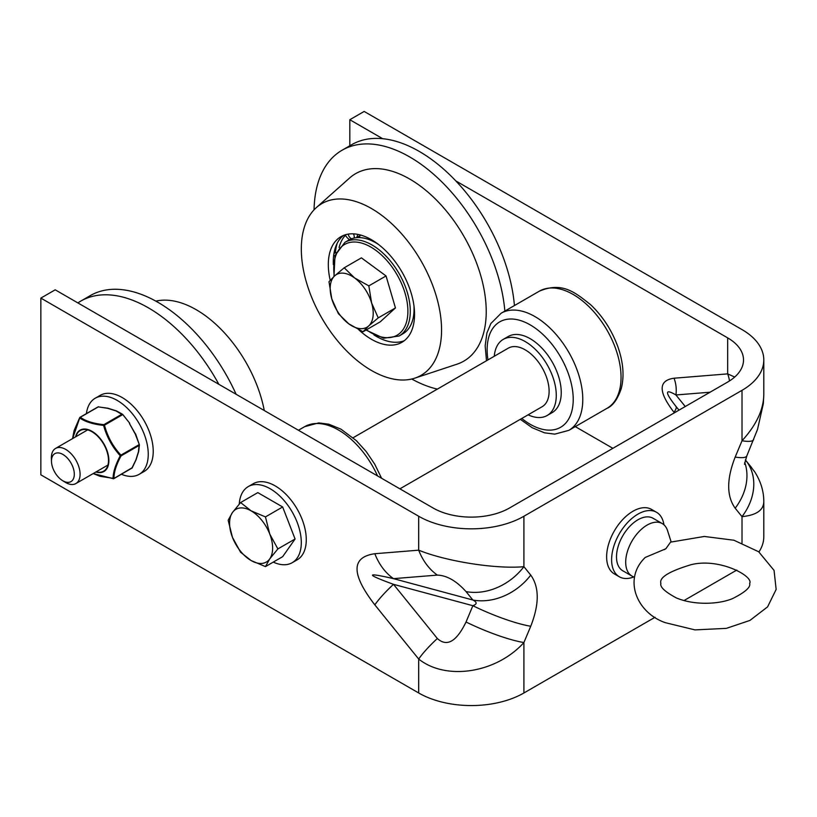 <?xml version="1.0" encoding="UTF-8"?>
<svg xmlns="http://www.w3.org/2000/svg" width="817" height="817" viewBox="0 0 817 817"><rect width="100%" height="100%" fill="white"/><g stroke="black" fill="none" stroke-linecap="round" stroke-linejoin="round"><path stroke-width="1.23" d="M729.499 380.936A27.053 21.303 85.4 0 0 727.661 373.88L674.025 378.22A27.053 21.303 -94.6 0 1 675.925 394.968L710.065 392.211M674.025 378.22C658.216 380.456 658.216 391.823 674.025 412.319A27.053 5.831 141 0 0 675.935 406.355L675.873 406.274C664.732 392.16 664.742 388.392 675.925 394.968L685.259 406.529M734.697 377.046L727.661 373.88L727.661 337.87L455.845 180.935M382.683 138.696L349.819 119.721L364.168 111.439L742.01 329.588A74.398 42.954 180 0 1 763.803 359.96A74.398 42.954 180 0 1 742.01 390.332L523.911 516.252A74.398 42.954 180 0 1 418.692 516.252L40.85 298.103L55.199 289.821L433.041 507.97A54.116 31.24 0 0 0 509.563 507.97L727.661 382.05A54.116 31.24 0 0 0 743.511 359.96A54.116 31.24 0 0 0 727.661 337.87M349.819 145.773L349.819 119.721M612.873 448.319L575.291 426.627M742.01 390.332L742.01 440.772L735.177 457.071A54.116 9.518 22.7 0 0 746.82 455.896L757.533 429.354L763.333 403.669L763.803 394.815C763.466 409.909 756.205 425.228 742.01 440.772A54.116 9.518 22.7 0 0 753.652 439.597L753.652 439.597A54.116 9.518 22.7 0 0 753.662 439.556M745.819 460.441A54.116 11.673 141 0 0 745.809 460.431A54.116 11.673 141 0 0 745.798 460.42C753.631 470.102 753.631 470.122 745.798 460.482A54.116 43.148 140.9 0 1 742.01 516.63C756.195 515.241 763.466 510.308 763.803 501.842L763.803 501.832C763.834 491.354 760.77 481.305 754.622 471.685L745.809 460.431M744.747 462.442A54.116 43.148 140.9 0 1 735.177 508.215L742.01 516.63L742.01 542.876M746.82 455.896L744.491 464.322M763.803 501.832L763.803 536.687A74.398 42.954 180 0 1 758.942 551.955M655.081 617.243L523.911 692.979L523.911 642.54A54.116 9.518 -157.3 0 1 466.037 622.003C456.478 641.682 446.909 647.187 437.34 638.506A54.116 11.673 141 0 0 418.692 659.053C446.225 680.959 496.379 673.096 523.911 642.54L530.744 626.241A54.116 9.518 -157.3 0 1 472.869 605.703L466.037 622.003M418.692 516.252L418.692 550.178A54.116 42.617 85.4 0 0 437.34 575.097C446.909 575.464 456.478 580.969 466.037 591.6A54.116 43.148 -39.1 0 0 523.911 566.681C496.379 569.286 446.225 561.422 418.692 550.178L374.84 553.722A54.116 42.617 85.4 0 0 393.498 578.65L437.34 575.097M374.84 553.722C351.116 557.082 351.116 574.126 374.84 604.876A54.116 11.673 -39 0 1 393.498 584.329C365.465 574.075 365.465 572.176 393.498 578.65L472.869 600.015A54.116 43.148 -39.1 0 0 530.744 575.097L523.911 566.681L523.911 516.252M466.037 591.6L472.869 600.015C477.199 602.262 477.199 604.151 472.869 605.703L393.498 584.329L437.34 638.506M523.911 692.979A74.398 42.954 180 0 1 418.692 692.979L40.85 474.83L40.85 298.103M736.791 570.072L684.003 600.556M316.332 207.6L349.564 178.035A108.222 62.48 60 0 1 449.289 214.636A108.222 62.48 60 0 1 479.559 343.814A108.222 62.48 60 0 1 457.03 364.168L414.801 378.159A99.163 57.251 60 0 1 321.857 318.119A99.163 57.251 60 0 1 316.332 207.6A99.163 57.251 60 0 1 407.714 241.138A99.163 57.251 60 0 1 435.451 359.511A99.163 57.251 60 0 1 414.801 378.159M437.361 389.106A135.275 78.105 60 0 1 411.758 379.017M314.065 209.816A135.275 78.105 60 0 1 342.057 150.246A135.275 78.105 60 0 1 441.752 181.834A135.275 78.105 60 0 1 504.855 311.083M342.057 150.246L351.627 144.721A135.275 78.105 60 0 1 451.311 176.309A135.275 78.105 60 0 1 514.424 305.558M335.43 252.361A64.768 37.398 60 0 1 337.176 243.313M404.313 340.689A60.979 35.213 60 0 1 373.92 334.888M333.356 264.637A60.979 35.213 60 0 1 343.538 235.419M330.211 280.282A60.979 35.213 60 0 1 340.944 236.675A60.979 35.213 60 0 1 395.888 262.604A60.979 35.213 60 0 1 410.798 332.55A60.979 35.213 60 0 1 401.923 342.303A60.979 35.213 60 0 1 358.826 329.823M339.075 247.52A60.928 35.182 60 0 1 345.407 235.276M345.142 234.847L345.489 235.398A9.743 5.627 60 0 0 349.502 239.698M358.152 234.448A13.532 7.813 -120 0 0 356.815 237.522A9.743 5.627 60 0 1 356.794 237.655M414.382 309.766A56.271 32.486 60 0 1 413.627 315.464M334.837 256.078L333.683 255.261M333.499 262.972A4.33 2.502 60 0 1 333.663 261.573M351.565 238.789A4.33 2.502 60 0 1 349.942 237.573A4.33 2.502 60 0 1 348.205 234.132M353.373 233.846A4.33 2.502 60 0 1 354.016 238.074M333.928 253.525L335.511 252.616A1.083 0.551 -54.6 0 1 336.042 252.555L336.104 252.596A1.083 1.083 0 0 0 334.878 252.504A1.083 0.623 -120 0 1 335.511 252.616L335.961 252.933M331.773 298.797L328.996 281.691L334.674 275.85A30.433 17.576 -120 0 0 331.773 298.797A30.433 17.576 -120 0 0 348.788 323.838L338.391 313.677L331.773 298.797M344.212 267.792L354.598 277.943A30.433 17.576 -120 0 0 334.674 275.85L344.212 267.792L361.42 257.855L386.043 275.952L390.751 291.945L395.448 307.938L380.232 321.837L363.024 331.773L348.788 323.838A30.433 17.576 -120 0 0 368.712 325.932L363.024 331.773M368.835 285.879L371.612 302.984A30.433 17.576 -120 0 0 354.598 277.943L368.835 285.879L386.043 275.952M378.24 317.874L368.712 325.932A30.433 17.576 -120 0 0 371.612 302.984L378.24 317.874L395.448 307.938M366.016 330.037L383.633 338.228L399.074 336.022L402.852 333.836A54.116 31.24 -120 0 0 413.953 305.762M378.608 244.538A54.116 31.24 -120 0 0 348.747 240.116L344.968 242.292L334.99 255.558L333.959 276.514M264.269 410.522A99.163 57.251 -120 0 0 155.873 301.146M236.123 394.284A135.275 78.105 -120 0 0 90.299 295.601L80.73 301.126A135.275 78.105 -120 0 0 77.881 302.913M218.854 384.307A135.275 78.105 -120 0 0 80.73 301.126M62.531 480.6L65.289 482.285A20.292 11.714 -120 0 0 75.879 483.562A20.292 11.714 -120 0 0 78.248 465.087A20.292 11.714 -120 0 0 62.347 447.93A20.292 11.714 -120 0 0 55.587 448.41A20.292 11.714 -120 0 0 51.389 458.225L51.481 461.462A16.146 9.324 60 0 1 60.192 453.261A16.146 9.324 60 0 1 74.245 472.818A16.146 9.324 60 0 1 62.531 480.6A16.146 9.324 60 0 1 51.481 461.462M86.408 413.606A43.934 25.368 60 0 1 95.211 398.236A43.934 25.368 60 0 1 129.076 410.001A43.934 25.368 60 0 1 148.255 454.221A43.934 25.368 60 0 1 139.156 474.34A43.934 25.368 60 0 1 121.427 474.279M95.211 398.236L100.185 395.357A43.934 25.368 60 0 1 134.049 407.132A43.934 25.368 60 0 1 153.228 451.352A43.934 25.368 60 0 1 144.129 471.46L139.156 474.34M494.265 356.253A43.934 25.368 60 0 1 503.231 339.392A43.934 25.368 60 0 1 537.096 351.157A43.934 25.368 60 0 1 556.275 395.377A43.934 25.368 60 0 1 547.176 415.496A43.934 25.368 60 0 1 528.088 414.822M503.231 339.392L508.205 336.512A43.934 25.368 60 0 1 542.069 348.287A43.934 25.368 60 0 1 561.248 392.507A43.934 25.368 60 0 1 552.149 412.616L547.176 415.496M239.248 504.069A43.934 25.368 60 0 1 248.266 486.595A43.934 25.368 60 0 1 282.12 498.37A43.934 25.368 60 0 1 301.299 542.58A43.934 25.368 60 0 1 292.2 562.699A43.934 25.368 60 0 1 273.256 562.096M248.266 486.595L253.239 483.725A43.934 25.368 60 0 1 287.094 495.49A43.934 25.368 60 0 1 306.273 539.71A43.934 25.368 60 0 1 297.174 559.829L292.2 562.699M399.901 488.832L542.11 406.733A33.824 19.526 -120 0 0 542.11 367.681A33.824 19.526 -120 0 0 508.297 348.154L353.118 437.738M665.855 548.758L670.532 542.141L704.315 536.452L733.932 540.231L758.666 551.751L774.056 570.378L776.15 589.414L767.582 606.878L749.914 620.43L726.354 628.365L694.991 629.897L665.6 622.748C637.086 613.291 622.462 579.243 645.267 557.429L665.855 548.758A13.532 7.813 -60 0 0 664.344 549.637M634.462 577.098A30.3 17.494 -60 0 1 631.97 576.077A30.3 17.494 -60 0 1 631.97 541.079A30.3 17.494 -60 0 1 662.27 523.585A30.3 17.494 -60 0 1 667.581 530.693L671.145 541.926M631.97 576.077L622.779 570.766A30.3 17.494 -60 0 1 622.779 535.778A30.3 17.494 -60 0 1 653.089 518.284L662.27 523.585M663.935 524.79A37.225 21.497 120 0 0 656.551 512.29L651.578 509.42A37.225 21.497 120 0 0 622.881 519.387A37.225 21.497 120 0 0 606.633 556.857A37.225 21.497 120 0 0 614.343 573.902L619.317 576.771A37.225 21.497 120 0 0 633.849 576.914M656.551 512.29A37.225 21.497 120 0 0 627.864 522.257A37.225 21.497 120 0 0 611.606 559.727A37.225 21.497 120 0 0 619.317 576.771M72.621 438.576L79.729 417.957C85.213 421.797 93.169 424.278 103.596 425.412C106.731 436.921 112.286 447.032 120.262 455.743C115.463 464.832 113.063 472.451 113.073 478.609L93.209 473.554L99.97 476.291L113.961 478.476A0.848 0.725 -179.6 0 1 113.073 478.609L113.297 478.782A0.848 0.848 0 0 0 113.808 478.67L131.608 468.284M135.52 434.001L135.632 434.021A0.848 0.848 0 0 0 135.591 433.939L139.35 444.724L135.632 434.021M135.448 434.001L129.433 423.472L135.295 434.133L139.35 444.703A0.848 0.725 -179.6 0 1 139.115 445.459L138.441 451.801A0.848 0.613 17.5 0 0 138.686 451.484M138.686 451.178A0.848 0.664 -168.4 0 1 138.696 451.444L138.696 451.444A0.848 0.664 -168.4 0 1 138.441 451.801L135.908 459.848A0.848 0.613 17.5 0 0 136.112 459.205M129.586 423.339L129.729 423.277A0.848 0.848 0 0 0 129.689 423.206L122.703 414.403A0.848 0.848 0 0 0 122.55 414.27L122.55 414.27A0.848 0.694 -55.5 0 1 122.673 414.393L129.689 423.206L122.673 414.393L116.606 411.012A0.848 0.633 -66.6 0 0 116.433 410.89L116.433 410.89A0.848 0.848 0 0 0 116.351 410.859A0.848 0.582 107.4 0 0 115.963 410.91A0.848 0.633 -66.6 0 1 116.433 410.89L122.55 414.28A0.848 0.694 -55.5 0 0 121.937 414.219L103.892 424.646C93.577 423.604 85.714 421.153 80.321 417.273L98.367 406.856L107.578 408.296L115.963 410.91L122.509 414.75L104.464 425.177L103.892 424.646L103.596 425.412L104.464 425.177C107.497 436.584 112.981 446.562 120.926 455.13L120.262 455.743L121.059 455.886L120.926 455.13L138.982 444.714L139.115 445.459L121.059 455.886C116.239 464.832 113.869 472.359 113.961 478.476L132.201 467.692M136.122 459.634L132.18 467.916A0.848 0.848 0 0 1 131.854 468.253L135.908 459.848A0.848 0.551 22.3 0 0 136.122 459.634L136.122 459.634A0.848 0.551 22.3 0 0 136.133 459.603A0.848 0.848 0 0 0 136.143 459.562L138.676 451.525A0.848 0.848 0 0 0 138.696 451.444L139.38 444.938A0.848 0.848 0 0 0 139.35 444.703M79.882 417.497L79.729 417.957A0.848 0.694 -55.5 0 1 80.321 417.273L79.882 417.497M269.743 558.879L265.454 566.61L251.105 560.544A30.433 17.576 -120 0 0 269.743 558.879A30.433 17.576 -120 0 0 269.743 534.022L277.872 548.932L269.743 558.879M240.596 552.261L232.467 537.361A30.433 17.576 -120 0 0 251.105 560.544L240.596 552.261M228.168 520.235L232.467 512.504A30.433 17.576 -120 0 0 232.467 537.361L228.168 520.235M251.105 510.839L265.454 516.906L269.743 534.022A30.433 17.576 -120 0 0 251.105 510.839A30.433 17.576 -120 0 0 232.467 512.504L240.596 502.557L251.105 510.839M240.596 502.557L257.804 492.62L270.233 499.79L282.662 506.969L265.454 516.906M282.662 506.969L295.08 538.995L277.872 548.932M295.08 538.995L282.662 556.673L265.454 566.61M675.925 406.335L678.998 410.144L675.925 406.345M745.798 460.482L745.359 459.951M735.177 457.071C726.538 479.109 726.538 496.154 735.177 508.215M374.84 604.876L418.692 659.053L418.692 692.979M530.744 626.241C539.383 604.212 539.383 587.157 530.744 575.097M360.277 234.949L360.195 235.347A1.083 0.735 -169.3 0 1 359.878 235.756A9.743 5.627 60 0 1 359.194 237.584M360.083 234.898A13.532 7.813 -120 0 0 359.878 235.756L356.815 237.522M334.316 276.177A52.421 30.27 60 0 1 367.997 245.539A52.421 30.27 60 0 1 407.887 312.155A52.421 30.27 60 0 1 366.425 329.802M399.074 336.022A54.116 31.24 -120 0 0 399.074 273.532A54.116 31.24 -120 0 0 344.968 242.292M381.59 478.262L374.656 464.066L366.159 451.495L356.263 440.577L340.914 429.139L328.863 424.207L318.701 422.91L304.659 426.668A67.637 39.053 60 0 1 377.546 475.923M615.793 349.125A67.637 39.053 60 0 1 607.041 408.296C612.832 405.886 617.581 399.288 621.288 388.504C624.413 376.137 623.279 362.278 617.918 346.929C612.004 330.63 603.038 316.669 591.008 305.058C574.617 291.883 562.096 281.671 539.404 291.138A67.637 39.053 60 0 1 615.793 349.125M520.317 419.315L532.265 427.761L544.561 432.836L554.784 434.133L568.775 430.385A67.637 39.053 -120 0 0 577.527 371.214A67.637 39.053 -120 0 0 501.138 313.228L490.874 323.512L486.912 332.958L485.165 345.857L486.503 360.736M487.963 359.888A60.877 35.151 60 0 1 516.038 319.457A60.877 35.151 60 0 1 568.489 374.033A60.877 35.151 60 0 1 564.527 424.36A60.877 35.151 60 0 1 521.777 418.467M95.875 472.022A23.867 13.777 -120 0 0 108.457 455.957A23.867 13.777 -120 0 0 92.055 431.356A23.867 13.777 -120 0 0 75.583 436.87M75.91 436.687A23.448 13.542 60 0 1 92.219 431.887A23.448 13.542 60 0 1 108.089 455.917A23.448 13.542 60 0 1 96.202 471.828M108.242 408.5A0.848 0.582 107.4 0 0 107.578 408.296A0.848 0.521 102.3 0 1 107.885 408.214L98.081 406.876L80.025 417.293A0.848 0.848 0 0 0 79.698 417.63L74.081 430.61L72.57 438.606M107.926 408.224A0.848 0.521 102.3 0 0 107.885 408.214A0.848 0.848 0 0 1 107.956 408.234L116.351 410.859M98.816 406.937L98.591 406.764A0.848 0.848 0 0 0 98.081 406.876L97.928 407.07M763.803 394.815L763.803 359.96M334.02 252.994L334.878 252.504M360.195 235.347L359.276 237.584M87.654 429.895L55.587 448.41M107.946 465.047L75.879 483.562M304.659 426.668L298.44 430.253M568.775 430.385L607.041 408.296M501.138 313.228L539.404 291.138M676.2 597.86C693.95 605.479 719.001 604.427 732.655 598.544C745.186 592.243 750.854 587.198 749.649 583.409C754.071 576.475 719.634 557.49 691.059 564.7C669.021 571.359 658.972 577.588 660.902 583.409C659.768 586.902 664.864 591.722 676.2 597.86"/></g></svg>
